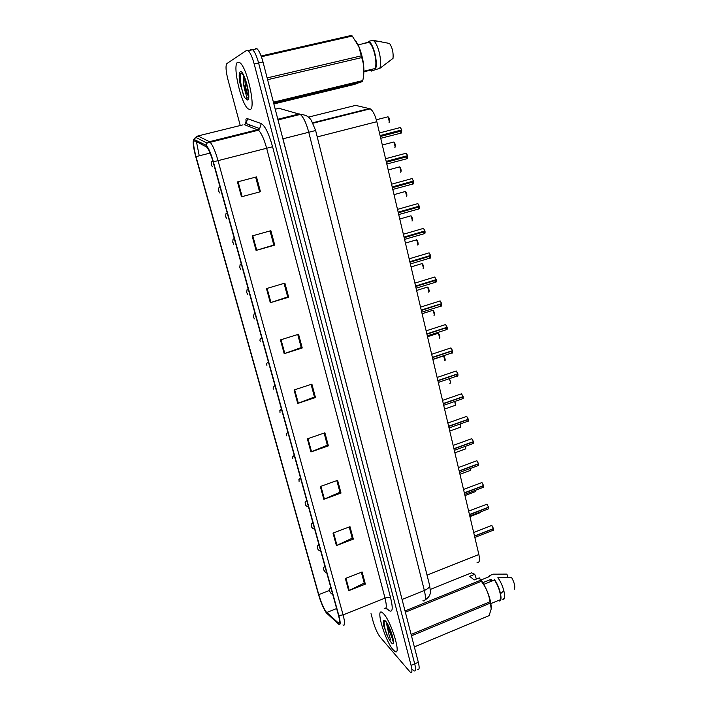 <?xml version="1.0" encoding="UTF-8"?>
<svg xmlns="http://www.w3.org/2000/svg" width="708" height="708" viewBox="0 0 708 708"><rect width="100%" height="100%" fill="white"/><g stroke="black" fill="none" stroke-linecap="round" stroke-linejoin="round"><path stroke-width="1.06" d="M308.44 117.121L355.637 105.377L370.222 108.837C372.895 110.687 375.09 114.979 376.824 121.696L478.865 554.506C480.059 560.347 479.458 562.993 477.059 562.435M393.117 649.776L394.869 651.387C401.87 656.59 391.427 621.642 383.577 613.73L382.134 612.455C375.249 607.526 385.143 641.041 393.117 649.776L394.869 651.387C401.87 656.59 391.427 621.642 383.577 613.73L382.134 612.455C375.249 607.526 385.143 641.041 393.117 649.776M250.154 109.457C256.11 108.749 247.251 67.738 239.897 62.702L237.658 62.224C232.1 64.738 241.118 104.2 248.181 108.899L250.154 109.457C256.11 108.749 247.251 67.738 239.897 62.702L237.658 62.224C232.1 64.738 241.118 104.2 248.181 108.899L250.154 109.457M326.078 611.774C323.468 607.924 321.034 602.216 318.768 594.649L196.001 156.627C193.328 146.246 192.948 140.963 194.868 140.759L206.789 147.14C208.816 149.477 210.913 154.388 213.073 161.884L338.389 614.933C340.044 621.314 340.035 623.996 338.344 622.96L326.078 611.774M326.406 612.951L338.645 624.173C340.619 625.553 340.672 622.651 338.813 615.473L213.374 161.822C210.648 152.503 208.143 146.945 205.869 145.167L193.771 139.308C192.576 141.388 193.231 147.184 195.753 156.698L318.396 594.171C320.485 601.278 322.883 607.137 325.574 611.739L326.406 612.951M412.746 669.715L414.012 670.857C415.782 671.618 416.012 669.272 414.711 663.847L258.588 62.941C256.739 56.144 254.747 51.737 252.623 49.719L251.004 49.392L249.411 50.445M371.01 613.632L373.116 621.474C375.09 628.235 377.435 633.43 380.134 637.058L410.428 672.388C412.18 673.149 412.392 670.821 411.082 665.378L254.181 63.95C252.314 57.144 250.331 52.737 248.225 50.71L246.632 50.374L226.923 63.525C225.463 65.543 225.79 70.844 227.905 79.446L240.251 125.528M266.465 288.581L284.89 283.129L288.652 297.201L270.314 302.705L266.465 288.581M252.136 235.932L270.872 230.693L274.731 245.127L256.084 250.42L252.136 235.932M237.446 181.921L256.5 176.912L260.456 191.718L241.49 196.789L237.446 181.921M307.361 438.836L324.901 432.8L328.397 445.872L310.927 451.952L307.361 438.836M320.335 486.511L337.601 480.307L341.008 493.069L323.821 499.317L320.335 486.511M332.999 533.053L350 526.69L353.327 539.151L336.406 545.558L332.999 533.053M345.371 578.507L362.107 571.984L365.363 584.153L348.69 590.72L345.371 578.507M280.439 339.911L298.555 334.256L302.228 347.982L284.191 353.69L280.439 339.911M294.068 389.984L311.892 384.134L315.467 397.524L297.723 403.427L294.068 389.984M315.467 397.524L314.432 396.861M311.095 384.391L314.458 396.967L297.723 403.427M302.228 347.982L301.219 347.486M297.749 334.512L301.245 347.566L284.191 353.69M365.363 584.153L364.204 582.914M361.354 572.276L364.248 583.082L348.69 590.72M353.327 539.151L352.195 538.036M349.239 526.973L352.239 538.195L336.406 545.558M341.008 493.069L339.911 492.095M336.831 480.582L339.946 492.237L323.821 499.317M328.397 445.872L327.317 445.058M324.114 433.075L327.353 445.173L310.927 451.952M260.456 191.718L241.49 196.789M274.731 245.127L273.801 244.986M270.04 230.932L273.81 245.03L256.084 250.42M288.652 297.201L287.678 296.873M284.067 283.368L287.696 296.935L270.314 302.705M255.65 177.142L259.571 191.788M417.596 669.334C419.384 670.078 419.632 667.741 418.331 662.307L262.995 61.932C261.146 55.144 259.146 50.737 257.013 48.728L255.367 48.41M414.012 670.857C415.782 671.618 416.012 669.272 414.711 663.847L258.588 62.941C256.739 56.144 254.747 51.737 252.623 49.719L251.004 49.392M246.278 132.52L246.455 133.184M392.197 639.802L393.542 642.183L392.197 639.802M329.547 591.18L329.45 590.959C329.68 588.817 328.14 590.198 330.884 587.79M474.838 537.434L493.087 530.274L493.565 528.69L493.573 529.965M491.927 525.628L493.485 528.549L474.502 535.991M493.529 528.752L474.546 536.195M493.405 528.575L493.458 530.204M323.6 569.754L323.512 569.542C323.733 567.329 322.202 568.754 324.954 566.356M317.6 548.08L317.503 547.877C317.724 545.594 316.202 547.072 318.954 544.664M311.52 526.159L311.431 525.964C311.644 523.601 310.139 525.141 312.883 522.725M469.793 516.026L488.139 508.955L488.635 507.317L488.644 508.636M486.998 504.282L488.555 507.176L469.439 514.53M488.6 507.379L469.484 514.734M488.476 507.202L488.52 508.884M464.687 494.379L483.139 487.396L483.484 485.591M482.024 482.688L483.573 485.555L464.324 492.821M483.626 485.768L464.368 493.034M459.527 472.484L478.095 465.607L478.44 463.74M476.988 460.855L478.537 463.705L459.147 470.873M478.59 463.908L459.191 471.085M385.904 621.836C384.692 620.65 383.904 620.58 383.55 621.615L383.807 626.093L388.258 637.82C390.347 642.2 391.046 639.536 389.161 635.439L386.834 624.872L392.701 639.457M386.834 624.872L386.869 622.96M391.798 637.793L388.108 625.129M491.272 607.889C490.945 600.065 488.051 591.507 482.573 582.215L479.272 577.896L474.201 579.949L469.723 576.321L474.749 574.285L471.448 572.852L430.305 589.428M474.749 574.285L476.404 579.055M481.051 579.976L489.281 576.631M489.75 576.445L489.564 575.639L488.157 577.091M489.564 575.639L493.184 574.17L506.955 574.117L507.76 577.613M503.884 590.737L500.556 593.676M492.334 580.887L490.989 579.339L490.325 581.71M489.104 615.615L491.219 608.933L490.325 603.101L411.481 635.811M414.348 646.908L489.432 615.482M490.325 603.101L490.007 601.773C488.909 594.216 486.024 587.392 481.343 581.321L405.374 612.234M411.127 634.465L490.007 601.773M481.343 581.321L479.272 577.896M405.038 610.933L480.626 580.206M490.989 579.339L482.847 582.649M490.927 603.579L499.078 600.189C502.609 600.313 499.494 586.852 494.388 580.047L483.856 584.348M499.078 600.189L499.273 600.995C503.282 601.473 499.813 586.481 494.193 579.241L494.388 580.047M502.892 599.49L502.901 599.49C506.937 599.924 503.476 584.958 497.848 577.746L511.725 577.684C514.512 582.967 515.389 586.799 514.353 589.171M503.043 599.357L504.361 598.207M497.892 585.728L499.644 590.233M386.993 635.306C384.842 629.244 383.895 624.447 384.161 620.907M383.807 626.093L383.479 621.889M392.781 637.395L389.489 627.952M248.543 96.253L247.791 97.987C248.579 98.996 248.676 96.315 248.092 89.943C246.676 83.155 245.234 78.296 243.747 75.375L240.959 73.243L240.216 73.871C239.348 75.499 239.269 78.579 239.959 83.093L244.118 96.589L245.26 98.288C249.517 101.014 244.145 92.155 243.605 83.411L243.817 75.641M248.561 95.952L247.871 94.651C245.924 89.978 244.924 84.464 244.853 78.101M358 82.907L354.77 84.34L273.863 103.961M370.381 70.216L371.355 71.066L371.116 70.039L363.939 71.756M376.718 69.242L371.355 71.066M364.806 43.108L368.903 42.161M357.885 83.367L352.009 84.792L362.505 81.588L273.651 103.111M362.505 81.588L362.779 80.57C364.549 72.561 364.186 64.897 361.708 57.587L267.589 79.694M273.412 102.191L362.779 80.57M361.708 57.587L358.859 46.64L352.239 36.037L261.402 56.728M267.128 77.915L361.301 55.843M352.239 36.037L351.566 35.4L261.128 55.985M363.434 76.818C364.717 67.835 363.231 57.826 358.983 46.799L355.788 40.834M363.947 71.198L375.054 68.534C377.7 62.755 373.629 45.17 368.948 42.356L358.071 44.87M375.054 68.534L375.302 69.579C378.346 63.578 373.815 44.002 368.7 41.303L368.948 42.356M375.302 69.579L379.594 68.552C382.506 62.853 378.638 44.595 373.656 40.772L373.028 40.303L368.7 41.303M379.594 68.552L393.011 58.392C393.524 52.764 392.391 47.79 389.604 43.48L373.028 40.303M244.118 96.589C241.649 90.597 239.49 78.243 240.853 73.278M247.809 88.35L247.34 86.119M240.605 86.5L239.906 74.552M248.526 93.571L245.764 80.579M454.306 450.35L472.979 443.571L473.333 441.642M471.9 438.783L473.448 441.606L453.916 448.686M473.493 441.81L453.961 448.89M449.031 427.959L467.811 421.287L468.174 419.295M466.758 416.463L468.298 419.251L448.624 426.234M468.342 419.463L448.668 426.446M443.695 405.321L462.59 398.746L463.182 396.816L463.174 398.418M461.581 393.905L463.085 396.648L443.27 403.533M463.138 396.861L443.323 403.746M254.986 313.387L254.084 313.892L253.491 316.972L254.137 318.343L253.588 317.157M456.191 374.576L457.306 375.957L457.66 373.842M456.341 371.081L457.819 373.789L437.854 380.568M457.872 374.001L437.907 380.789M450.819 351.451L452.005 352.92L452.598 350.849L452.067 352.814L450.934 351.416M451.049 348L452.545 350.637L432.376 357.345M451.633 351.186L432.438 357.611M452.545 350.885L432.429 357.567M452.306 350.726L452.589 350.841C452.739 352.761 452.545 353.451 452.014 352.92L432.836 359.275M445.394 328.061L446.633 329.618L447.208 327.459L446.695 329.512L445.509 328.025M445.686 324.645L447.102 327.273L426.836 333.849M446.182 327.813L426.915 334.176M447.155 327.494L426.889 334.07M446.89 327.344L447.199 327.459C447.341 329.131 447.155 329.848 446.642 329.618L427.313 335.849M439.907 304.405L441.199 306.042L441.411 303.688M440.27 301.024L441.65 303.608L421.233 310.069M440.677 304.157L421.331 310.476M441.704 303.838L421.287 310.299M434.358 280.465L435.694 282.2L436.243 279.872L435.756 282.085L434.473 280.43M434.783 277.129L436.19 279.651L415.561 286.023M436.19 279.899L415.614 286.244M248.154 288.714L247.127 289.342L246.667 292.351L247.313 293.696L246.756 292.528M239.862 267.518L240.401 268.748L239.853 267.597M232.914 242.295L233.401 243.499L232.852 242.366M225.896 216.754L226.312 217.94L225.772 216.816M218.604 190.965L219.144 192.072L218.498 189.717L218.604 190.956M428.747 256.243L430.128 258.066L430.659 255.659L430.216 255.553M429.243 252.951L430.553 255.455L409.826 261.686M430.606 255.685L409.879 261.916M423.065 231.728L424.499 233.658L425.012 231.144L424.561 233.543L423.18 231.702M423.623 228.48L424.906 230.95L404.02 237.056M424.959 231.18L404.073 237.295M424.508 231.065L425.012 231.144C425.154 232.861 424.995 233.693 424.526 233.64L404.569 239.393M417.331 206.931L418.8 208.957L419.304 206.364L418.694 206.293M417.941 203.727L419.198 206.152L398.144 212.135M419.251 206.382L398.197 212.373M411.516 181.832L413.038 183.965L413.525 181.275L412.844 181.23L392.205 186.939M412.198 178.673L413.472 181.036L392.197 186.921M412.268 181.629L412.702 182.124M413.472 181.292L392.25 187.16M405.64 156.433L407.197 158.672L407.675 155.884L407.259 158.557L405.764 156.397M406.374 153.309L407.622 155.645L386.179 161.389M386.798 164.026L407.242 158.645L407.675 155.884L386.196 161.459M406.392 156.229L406.861 156.804M407.613 155.902L386.241 161.636M399.701 130.723L401.294 133.069L401.755 130.184L401.356 132.954L399.816 130.688M400.48 127.644L401.693 129.945L380.09 135.555M380.736 138.29L401.339 133.042L401.755 130.184L380.116 135.679M400.454 130.52L400.949 131.184M401.64 129.953L400.321 127.537L401.693 129.945L380.099 135.6M401.693 130.201L380.143 135.803M427.048 575.144L478.865 554.506M317.237 136.909L376.824 121.696M312.794 122.758L369.479 108.536M248.951 126.387L250.145 125.051M318.768 594.649L329.344 590.507M194.505 139.281L195.638 137.29L197.913 135.963L242.888 124.873M213.374 161.822L218.029 160.654L343.097 614.889L338.813 615.473M205.869 145.167L207.046 143.087L209.426 141.697L210.134 142.228C212.701 145.14 215.329 151.282 218.029 160.654L266.651 148.255C264.075 138.998 261.341 132.971 258.464 130.192L244.163 124.564L246.101 123.537L247.596 118.714L261.243 123.581C265.084 125.847 268.863 133.573 272.589 146.777L390.683 598.127C393.099 608.322 392.639 612.517 389.294 610.721L385.825 608.225M384.187 608.314C386.656 609.438 386.931 606.03 385.019 598.11L343.097 614.889C345.159 622.854 345.115 626.208 342.982 624.925M197.913 135.963L209.426 141.697L257.641 129.697L259.659 128.617L261.243 123.581M199.24 155.813L196.426 141.573M246.605 118.687L247.596 118.714M411.082 665.378L418.331 662.307M254.181 63.95L262.995 61.932M390.683 598.127C389.471 597.225 387.586 597.225 385.019 598.11L266.651 148.255L272.589 146.777M389.294 610.721L385.984 607.915M243.702 133.166L243.747 133.856M196.001 156.627L210.099 153.078M326.724 612.5L336.627 608.561M338.238 622.872L339.601 622.323M294.678 389.781L298.325 403.206M307.962 438.624L311.52 451.722M320.928 486.299L324.406 499.078M333.583 532.832L336.973 545.31M345.946 578.286L349.256 590.463M281.058 339.716L284.802 353.487M267.102 288.395L270.943 302.511M252.783 235.746L256.721 250.234M238.092 181.744L242.136 196.612M422.897 600.782C425.658 601.773 426.145 598.34 424.358 590.481L308.759 132.254C306.281 123.059 303.458 117.112 300.289 114.422L278.616 108.191M279.492 108.174L275.226 109.218M245.933 119.201L246.189 123.457M429.508 584.985L429.597 585.321C429.668 587.206 427.924 588.932 424.358 590.481L402.135 599.428L402.755 602.092M299.325 113.926L277.819 119.245M277.996 119.935L300.289 114.422C307.493 114.864 309.405 117.838 311.263 120.201L315.635 130.511L282.961 138.795L402.073 599.455M281.988 135.334L282.881 138.812M288.174 116.687L289.492 117.094M491.786 525.557L491.21 525.663M493.485 528.549L491.839 525.584M469.935 516.636L480.095 512.725L480.608 511.857M480.449 512.654L480.652 511.84L479.98 512.53M464.97 495.582L475.174 491.724L475.634 490.237M475.546 491.653L475.688 490.219L475.661 491.423M459.952 474.298L470.209 470.493L470.546 468.404M470.581 470.422L470.599 468.377L470.705 470.192M454.881 452.784L465.183 449.04C465.882 449.058 465.935 448.155 465.36 446.332M465.572 448.969L465.404 446.314L465.696 448.73M486.892 504.22L486.299 504.326M488.555 507.176L486.909 504.229L488.6 507.132M483.573 485.555L481.927 482.635L481.334 482.75M483.537 487.325L483.67 485.723L483.67 487.077M478.537 463.705L476.891 460.811L476.316 460.943M478.502 465.528L478.635 463.873L478.626 465.28M388.258 637.82L391.205 642.554C396.94 649.599 390.913 626.713 385.524 621.075C383.63 619.164 382.948 620.12 383.471 623.943M245.26 98.288L247.65 99.996C251.818 99.014 243.879 68.862 240.207 71.844C238.932 73.039 238.853 76.791 239.959 83.093M243.605 83.411C244.959 89.65 246.605 93.872 248.552 96.058M449.757 431.039L460.111 427.349C460.899 427.26 460.881 426.163 460.067 424.039M460.501 427.278L460.111 424.021L460.634 427.039M444.571 409.047L454.978 405.419C455.855 405.162 455.748 403.861 454.66 401.507M455.377 405.348C455.881 405.18 455.66 403.896 454.704 401.489L455.51 405.109M449.784 383.249C450.748 382.683 450.527 381.187 449.102 378.762M450.2 383.178C451.067 383.594 449.562 378.24 449.146 378.745C450.545 381.081 450.784 382.541 449.846 383.143M473.448 441.606L471.802 438.73L471.236 438.88M473.537 441.783L473.537 443.243M468.298 419.251L466.652 416.41L466.103 416.57M468.245 421.207L468.395 419.428L468.386 420.959M463.085 396.648L461.439 393.825L460.917 394.002M444.562 360.841C445.536 359.735 445.164 358.115 443.465 355.965L442.96 356.133M443.597 356.044L445.102 360.522M439.287 338.185C440.243 337.035 439.88 335.397 438.199 333.264L437.686 333.433M438.341 333.344L439.81 337.849M433.951 315.272C434.889 314.069 434.535 312.414 432.88 310.308L432.358 310.467M433.013 310.387L434.455 314.927M428.552 292.094C429.482 290.855 429.128 289.183 427.49 287.085L426.968 287.244M427.632 287.165L429.039 291.749M423.092 268.659C424.012 267.367 423.658 265.677 422.048 263.597L421.517 263.757M422.189 263.677L423.561 268.305M457.819 373.789L456.2 371.001L455.669 371.187M438.296 382.426L457.324 375.966C457.819 376.585 458.014 375.921 457.917 373.966M457.917 373.983L457.377 375.851L456.297 374.541M452.492 350.664L450.899 347.92L450.359 348.097M447.102 327.273L445.544 324.565L444.987 324.742M441.65 303.608L440.119 300.944L439.562 301.121M421.72 312.148L441.208 306.042C441.704 306.352 441.889 305.608 441.757 303.803L441.252 305.936L440.022 304.369M436.137 279.669L434.632 277.04L434.066 277.217M417.57 244.959C418.472 243.605 418.127 241.906 416.534 239.835L415.994 239.994M416.685 239.924L418.021 244.596M411.985 220.976C412.87 219.577 412.534 217.852 410.967 215.798L410.419 215.958M411.109 215.887L412.419 220.613M406.33 196.718C407.206 195.266 406.87 193.523 405.321 191.479L404.772 191.638M405.472 191.576L406.746 196.355M400.613 172.177C401.48 170.672 401.144 168.911 399.622 166.876L399.064 167.026M399.772 166.982L401.011 171.814M394.834 147.352C395.684 145.795 395.347 144.007 393.843 141.989L393.294 142.131M394.002 142.087L395.206 146.99M388.984 122.227C389.816 120.617 389.489 118.811 388.002 116.802L387.453 116.944M388.161 116.908L389.338 121.873M430.553 255.455L429.083 252.853L428.508 253.03M410.357 263.934L430.154 258.057C430.703 258.208 430.871 257.411 430.659 255.659L430.19 257.96L428.862 256.207M424.906 230.95L423.473 228.383L422.888 228.56M419.198 206.152L417.782 203.63L417.198 203.789M398.719 214.568L418.835 208.94C419.278 209.019 419.437 208.161 419.304 206.364L418.862 208.842L417.446 206.895M413.41 181.053L412.029 178.566L411.436 178.735M392.79 189.443L413.074 183.938C413.507 184.16 413.658 183.266 413.525 181.275L413.1 183.85L411.631 181.797M407.56 155.663L406.206 153.202L405.613 153.362M379.47 132.936L399.719 127.688M313.016 123.192L370.222 108.837M245.242 123.537C245.667 121.811 246.021 121.316 246.331 122.068L246.101 123.537L259.659 128.617L258.464 130.192L207.046 143.087L195.638 137.29L193.771 139.308M248.225 50.71L257.013 48.728M338.344 622.96L339.583 622.465M315.635 130.511L429.597 585.321C430.517 592.552 431.73 595.295 425.101 599.995M332.583 593.941L331.335 593.791L329.503 591.162M473.679 532.513L491.653 525.486L493.529 528.513M326.654 572.498L325.547 572.409L323.565 569.736M320.653 550.815L319.715 550.78C318.423 550.205 317.706 549.293 317.556 548.072M314.591 528.894L313.839 528.894C312.334 528.265 311.555 527.354 311.485 526.159M308.458 506.716L307.909 506.742C306.192 506.105 305.343 505.185 305.343 503.999M306.75 500.538C303.998 502.954 305.493 501.361 305.29 503.804M468.634 511.105L486.936 504.229M463.528 489.458L481.803 482.582L483.626 485.52M458.368 467.563L476.794 460.766L478.59 463.669M393.303 640.572L392.807 637.519C390.825 630.846 388.904 626.084 387.072 623.235M482.573 582.215L481.21 581.118M392.409 638.979L393.206 639.607M381.417 41.79L373.656 40.772M248.579 95.421L247.871 94.651M300.537 478.095C297.767 480.528 299.263 478.989 299.068 481.387M294.262 455.394C291.484 457.837 292.97 456.226 292.785 458.713M287.908 432.42C285.138 434.871 286.598 433.172 286.43 435.783M453.147 445.421L471.732 438.703L473.493 441.571M473.395 443.491L473.546 441.774M447.863 423.03L466.616 416.392L468.342 419.216M463.138 396.613L461.448 393.825L442.527 400.374M463.032 398.675L463.191 396.825M432.88 359.487L443.465 355.965L444.279 356.735C445.164 358.699 445.394 360.045 444.96 360.761M281.474 409.171L281.324 409.224C278.943 411.525 280.067 409.79 279.996 412.578M427.517 336.734L438.199 333.264L439.013 334.043C439.889 336.008 440.111 337.353 439.659 338.097M274.969 385.656L274.598 385.798C273.191 387.196 272.819 388.294 273.483 389.099M422.092 313.733L432.88 310.308L433.632 311.016C434.491 312.777 434.712 314.166 434.305 315.175M268.385 361.859L267.819 362.107C266.606 363.381 266.305 364.452 266.898 365.337M416.605 290.457L427.49 287.085L428.296 287.873C429.154 289.873 429.349 291.254 428.889 291.997M261.721 337.769L260.978 338.141C259.942 339.282 259.694 340.336 260.234 341.3M411.056 266.916L422.048 263.597L422.8 264.323C423.649 266.199 423.853 267.606 423.402 268.562M254.393 318.919L253.544 317.131M457.872 373.753L456.2 371.001L437.119 377.461M452.545 350.637L450.899 347.92L431.659 354.292M447.155 327.246L445.544 324.565L426.127 330.84M441.704 303.582L440.119 300.944L420.534 307.122M416.074 288.183L435.712 282.191C436.27 282.333 436.447 281.554 436.243 279.872M436.19 279.651L434.632 277.04L414.879 283.12M435.332 280.43L415.676 286.492M405.445 243.101L416.534 239.835L417.454 240.862C418.278 243.729 418.331 245.092 417.596 244.941M247.588 294.324L246.711 292.51M399.763 219.011L410.967 215.798L411.782 216.666C412.605 218.843 412.755 220.241 412.251 220.869M241.251 263.739L240.109 264.482L239.764 267.429M240.711 269.429L239.808 267.589M394.02 194.638L405.321 191.479L406.047 192.195C406.896 193.912 407.073 195.381 406.578 196.612M234.26 238.454L233.02 239.313L232.773 242.207M233.746 244.242L232.808 242.357M388.205 169.973L399.622 166.876L400.33 167.584C401.144 169.398 401.321 170.893 400.843 172.071M227.179 212.86L225.861 213.834L225.693 216.675M226.71 218.754L225.737 216.825M382.32 145.016L393.843 141.989L394.533 142.671C395.418 144.671 395.586 146.193 395.037 147.246M220.011 186.947L218.63 188.018L218.524 190.824M219.595 192.957L218.568 190.974M376.32 119.776L388.002 116.802L388.71 117.528C389.311 117.705 389.869 122.803 389.161 122.13M212.745 160.707L211.311 161.875L211.267 164.654M212.4 166.849L211.311 164.805M430.606 255.429L429.083 252.853L409.153 258.827M429.747 256.278L409.95 262.234M424.959 230.923L423.473 228.383L403.356 234.251M424.101 231.843L404.162 237.684M419.251 206.125L417.782 203.63L397.498 209.382M418.393 207.117L398.312 212.843M413.472 181.036L412.029 178.566L391.559 184.204M412.614 182.106L392.382 187.7M407.622 155.645L406.206 153.202L385.55 158.725M406.764 156.787L386.382 162.256M400.852 131.166L380.311 136.511"/></g></svg>
